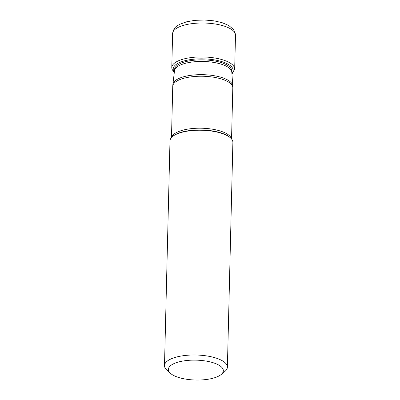 <?xml version="1.0" encoding="UTF-8"?>
<svg xmlns="http://www.w3.org/2000/svg" width="400" height="400" viewBox="0 0 400 400"><rect width="100%" height="100%" fill="white"/><g stroke="black" fill="none" stroke-linecap="round" stroke-linejoin="round"><path stroke-width="0.6" d="M164.495 365.62L169.99 140.865A31.455 11.375 1.4 0 1 172.56 136.51A31.455 11.375 1.4 0 1 173.295 135.955A31.455 11.375 1.4 0 1 202.585 130.285A31.455 11.375 1.4 0 1 230.53 137.93A31.455 11.375 1.4 0 1 232.885 142.4L227.39 367.16A31.455 11.375 -178.6 0 0 203.29 355.48A31.455 11.375 -178.6 0 0 167.8 360.715A31.455 11.375 -178.6 0 0 164.495 365.62A31.455 11.375 -178.6 0 0 166.85 370.09L170.425 373.32A27.495 9.94 -178.6 0 0 194.85 380A27.495 9.94 -178.6 0 0 220.45 375.045A27.495 9.94 -178.6 0 0 221.09 374.56A27.495 9.94 -178.6 0 0 207.435 361.31A27.495 9.94 -178.6 0 0 171.255 365.125A27.495 9.94 -178.6 0 0 170.425 373.32M221.09 374.56L224.82 371.51A31.455 11.375 -178.6 0 0 227.39 367.16M172.61 33.635A31.455 11.375 1.4 0 1 175.915 28.73A31.455 11.375 1.4 0 1 211.4 23.5A31.455 11.375 1.4 0 1 235.505 35.175L233.715 29.7L228.735 25.455L221.97 22.625L214.025 20.84L204.465 20L194.79 20.365L186.75 21.76L179.89 24.235L177.43 25.7C174.95 26.975 173.34 29.62 172.61 33.635L171.78 67.57A31.455 11.375 -178.6 0 1 175.085 62.665A31.455 11.375 -178.6 0 1 210.57 57.43A31.455 11.375 -178.6 0 1 234.675 69.105L235.505 35.175M231.895 73.455A29.99 10.845 -178.6 0 0 214.265 59.855A29.99 10.845 -178.6 0 0 176.36 64.29A29.99 10.845 -178.6 0 0 174.345 72.05M231.805 72.185L231.78 70.925A28.605 10.345 -178.6 0 0 209.89 60.31A28.605 10.345 -178.6 0 0 177.615 65.045A28.605 10.345 -178.6 0 0 177.59 65.065A28.605 10.345 -178.6 0 0 174.585 69.525L174.495 70.785A28.68 10.37 1.4 0 1 177.485 66.66A28.68 10.37 1.4 0 1 177.51 66.64A28.68 10.37 1.4 0 1 209.395 61.845A28.68 10.37 1.4 0 1 231.805 72.185L232.755 85.87A29.965 10.835 -178.6 0 0 209.31 75.065A29.965 10.835 -178.6 0 0 176 80.1A29.965 10.835 -178.6 0 0 172.88 84.41L174.495 70.785M232.7 86.86A29.965 10.835 -178.6 0 0 232.755 85.87L232.8 87.85A30.04 10.865 1.4 0 0 209.78 76.7A30.04 10.865 1.4 0 0 175.895 81.695A30.04 10.865 1.4 0 0 172.74 86.385L172.88 84.41M231.435 138.855A30.04 10.865 -178.6 0 0 207.205 128.54A30.04 10.865 -178.6 0 0 174.625 133.665A30.04 10.865 -178.6 0 0 174.595 133.685A30.04 10.865 -178.6 0 0 171.61 137.39M172.56 136.51L173.02 136.135A30.97 11.2 1.4 0 1 173.715 135.61A30.97 11.2 1.4 0 1 173.74 135.59A30.97 11.2 1.4 0 1 202.58 130.005A30.97 11.2 1.4 0 1 230.09 137.53L230.53 137.93M231.94 74.14L234.675 69.105M174.265 72.73L171.975 69.15L171.78 67.57M231.55 138.99L232.8 87.85M171.49 137.525L172.74 86.385"/></g></svg>
